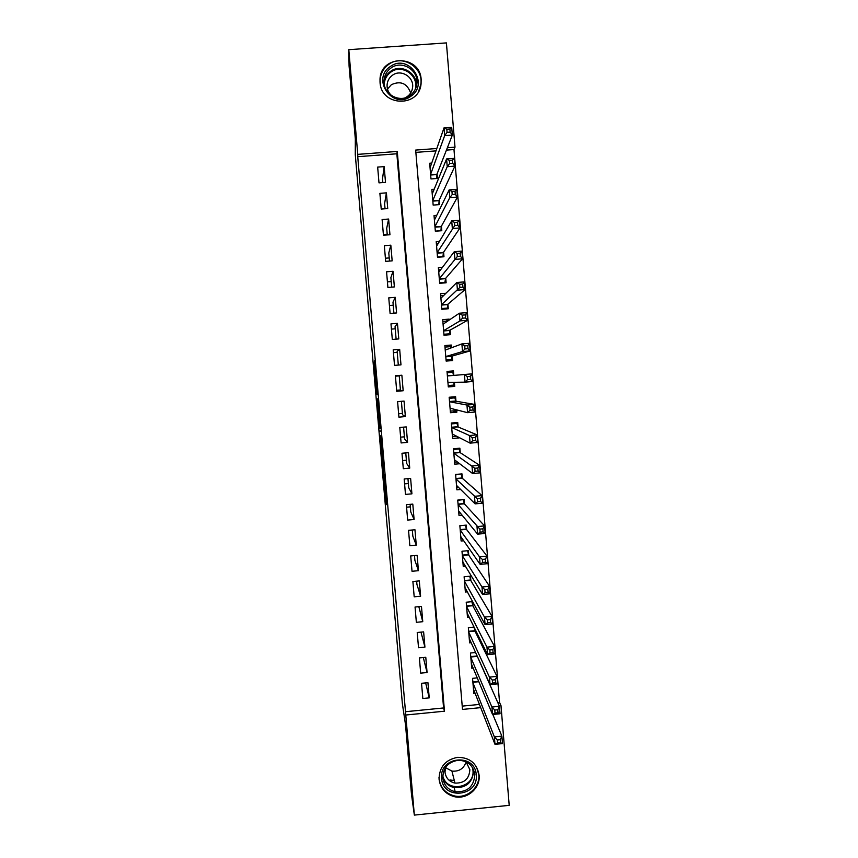 <?xml version="1.0" encoding="UTF-8"?>
<svg xmlns="http://www.w3.org/2000/svg" width="858" height="858" viewBox="0 0 858 858"><rect width="100%" height="100%" fill="white"/><g stroke="black" fill="none" stroke-linecap="round" stroke-linejoin="round"><path stroke-width="1.29" d="M383.161 471.632L385.65 500.611L386.722 504.665L384.18 474.785L385.038 486.808L383.161 471.632M421.149 79.504L421.074 83.752C419.305 107.797 381.038 106.628 380.051 82.432L380.008 79.408C380.426 54.462 420.173 54.612 421.149 79.504M479.107 775.171C480.652 788.33 466.688 800.16 453.871 796.535C445.238 793.907 440.304 788.137 439.071 779.236C439.285 766.988 445.463 759.695 457.614 757.346C469.776 757.41 476.93 763.352 479.107 775.171M374.163 363.803L376.533 394.294L377.305 394.734L374.399 360.896L376.34 390.862L374.163 363.803M497.779 702.627L499.549 702.455L500.997 705.641L509.202 805.34L414.35 815.1L411.508 794.583L405.523 724.785L402.338 703.442L355.276 154.579L355.33 138.953L349.077 65.98L348.798 49.678L446.407 42.9L454.997 147.168L447.372 147.726M414.35 815.1L405.78 715.014L444.476 711.207L397.275 151.437L357.765 154.365L348.798 49.678M405.276 711.732L443.586 707.957L396.846 153.786L357.732 156.682L405.78 715.014M357.732 156.682L357.765 154.365M380.051 435.296L382.829 467.76L383.816 470.71L380.941 437.14L380.051 435.296M379.451 428.71L376.898 398.52L377.692 399.12L379.901 428.678M431.713 163.074L429.676 163.224L430.984 178.936L437.473 178.453L437.087 173.874M434.18 189.232L431.853 189.414L433.161 205.094L439.639 204.601L439.264 200.032M436.743 215.337L434.03 215.551L435.338 231.21L441.806 230.705L441.43 226.147M439.457 241.388L436.207 241.645L437.505 257.282L443.972 256.767L443.597 252.209M442.438 267.374L438.374 267.696L439.671 283.301L446.128 282.786L445.752 278.239M445.946 293.264L440.54 293.693L441.838 309.277L448.294 308.751L447.908 304.215M449.227 320.045L449.152 319.122L446.235 321.128M449.152 319.122L442.707 319.648L443.994 335.21L450.439 334.674L450.064 330.137M451.522 347.747L451.297 345.034L446.46 346.975M451.297 345.034L444.862 345.56L446.149 361.089L452.595 360.553L452.22 356.027M453.828 375.407L453.453 370.892L447.039 371.729M454.397 382.314L454.74 386.39L448.241 386.218M456.692 409.899L456.874 412.172L452.488 410.961M455.963 401.222L455.598 396.707L449.163 397.254L450.45 412.719L456.874 412.172M458.976 437.43L456.038 436.379M458.108 426.984L457.732 422.479L451.308 423.026L452.595 438.47L459.019 437.912M460.242 452.702L459.867 448.198L453.453 448.755L454.74 464.178L459.706 463.738M462.376 478.367L462.001 473.884L455.587 474.442L456.874 489.832L460.671 489.5M464.5 504L464.135 499.517L457.722 500.085L459.009 515.454L462.076 515.175M466.623 529.579L466.259 525.107L459.856 525.686L461.132 541.023L463.706 540.787M468.747 555.115L468.382 550.654L461.99 551.244L463.256 566.548L465.476 566.344M470.87 580.609L470.495 576.158L464.114 576.748L465.379 592.031L467.331 591.848M472.983 606.059L472.608 601.608L466.226 602.209L467.503 617.47L469.229 617.31M475.085 631.467L474.86 628.764M477.198 656.831L477.112 655.887M421.546 683.3L422.833 698.509L429.225 697.886L427.938 682.678L421.546 683.3M419.39 657.914L420.677 673.155L427.07 672.533L425.783 657.303L419.39 657.914M417.224 632.485L418.522 647.747L424.924 647.136L423.627 631.885L417.224 632.485M415.058 607.014L416.355 622.307L422.758 621.696L421.471 606.413L415.058 607.014M412.891 581.499L414.189 596.814L420.602 596.213L419.305 580.909L412.891 581.499M410.714 555.941L412.022 571.278L418.436 570.688L417.138 555.351L410.714 555.941M408.537 530.33L409.845 545.699L416.269 545.12L414.961 529.751L408.537 530.33M406.36 504.686L407.668 520.077L414.092 519.498L412.795 504.107L406.36 504.686M404.172 478.989L405.48 494.412L411.926 493.833L410.617 478.421L404.172 478.989M401.984 453.249L403.303 468.693L409.738 468.125L408.429 452.681L401.984 453.249M399.796 427.456L401.104 442.942L407.561 442.374L406.242 426.909L399.796 427.456M397.597 401.63L398.916 417.138L405.373 416.58L404.054 401.083L397.597 401.63M395.399 375.75L396.718 391.291L403.174 390.744L401.866 375.214L395.399 375.75M393.189 349.839L394.519 365.39L400.986 364.854L399.667 349.303L393.189 349.839M390.98 323.863L392.31 339.457L398.788 338.921L397.458 323.337L390.98 323.863M388.771 297.855L390.1 313.47L396.578 312.945L395.259 297.329L388.771 297.855M386.561 271.793L387.891 287.441L394.369 286.915L393.05 271.278L386.561 271.793M384.341 245.699L385.671 261.358L392.16 260.853L390.83 245.184L384.341 245.699M382.11 219.541L383.451 235.242L389.95 234.738L388.62 219.047L382.11 219.541M379.89 193.35L381.22 209.073L387.73 208.569L386.4 192.857L379.89 193.35M385.51 182.368L384.169 166.624L377.659 167.106L379 182.861L385.51 182.368M499.549 702.455L453.979 149.549L446.428 150.107M435.982 150.879L415.862 152.37M462.215 706.123L479.44 704.429M475.139 693.393L473.831 693.521L472.565 678.346L477.241 677.884M473.144 668.071L471.728 668.21L470.463 653.013L475.6 652.52M471.181 642.717L469.616 642.867L468.35 627.627L474.045 627.091L474.796 630.716L468.65 631.295M454.74 386.39L448.305 386.926L447.018 371.428L453.453 370.892M387.205 234.223L383.387 234.524M389.221 257.926L385.403 258.226M391.227 281.585L387.419 281.896M393.232 305.212L389.425 305.523M395.238 328.807L391.43 329.118M397.233 352.348L393.436 352.67M399.227 375.868L395.431 376.19M396.632 390.272L400.429 389.961M398.627 413.738L402.413 413.406M400.622 437.151L404.408 436.829M402.606 460.542L406.392 460.21M404.59 483.88L408.376 483.547M406.574 507.196L410.349 506.853M408.547 530.469L412.323 530.126M453.979 149.549L454.997 147.168M436.808 148.509L415.669 150.075L462.494 709.427L480.695 707.635M499.206 705.812L500.997 705.641M443.586 707.957L444.476 711.207M396.846 153.786L397.275 151.437M429.225 697.886L425.654 682.904M427.07 672.533L423.305 657.539M424.924 647.136L420.988 632.131M422.758 621.696L418.822 606.66M420.602 596.213L416.934 584.437L416.656 581.145M418.436 570.688L414.886 560.317L414.489 555.587M416.269 545.12L412.837 536.153L412.312 529.987M414.092 519.498L410.778 511.958L410.135 504.343M411.926 493.833L408.73 487.719L407.958 478.657M409.738 468.125L406.66 463.438L405.77 452.917M407.561 442.374L404.601 439.114L403.582 427.134M405.373 416.58L402.531 414.757L401.394 401.308M403.174 390.744L400.461 390.358L399.217 375.697L401.866 375.214M398.316 365.079L397.136 351.233L399.667 349.303M396.117 339.135L395.055 326.726L397.458 323.337M393.908 313.159L392.975 302.177L395.259 297.329M391.698 287.13L390.883 277.595L393.05 271.278M389.489 261.057L388.792 252.971L390.83 245.184M387.269 234.942L386.701 228.303L388.62 219.047M385.049 208.784L384.609 203.593L386.4 192.857M382.818 182.572L382.507 178.839L384.169 166.624M382.443 462.955L383.354 465.529L381.66 452.381L382.443 462.955M378.475 415.379L379.751 428.442L378.475 415.379L379.097 415.326M473.466 689.092L495.002 744.347L494.38 736.893L501.887 736.143L492.824 714.478M500.268 739.693L501.887 736.143L502.498 743.596L495.002 744.347L497.501 742.985L500.514 742.685L500.268 739.693L497.254 739.993L497.501 742.985M497.254 739.993L494.38 736.893L472.94 682.764M500.514 742.685L502.498 743.596M476.222 774.817C478.903 796.707 442.674 800.428 441.623 778.324C438.942 756.37 475.246 752.734 476.222 774.817M442.825 777.809C443.865 785.145 447.983 789.8 455.18 791.752C467.396 792.427 473.938 786.689 474.828 774.56C473.176 765.357 467.631 760.596 458.183 760.274C448.176 761.925 443.05 767.771 442.825 777.809C444.916 782.989 448.691 786.239 454.139 787.569C448.691 786.218 444.916 782.968 442.825 777.798M466.109 761.861C463.792 768.65 459.073 771.728 451.93 771.095L445.463 767.62M466.055 761.818L469.862 769.658C469.24 778.914 464.264 783.386 454.944 783.086C449.174 781.67 445.849 778.034 445.002 772.179L445.484 767.556M438.996 777.445L439.06 778.592C440.293 787.43 445.195 793.157 453.764 795.752C466.473 799.334 480.308 787.601 478.785 774.56L476.522 766.966M449.967 779.965L454.3 780.523M410.714 96.375C392.46 110.038 371.053 78.764 390.347 66.527C408.676 52.885 429.965 84.181 410.714 96.375M391.066 67.954C386.84 71.01 384.502 75.172 384.03 80.427C382.604 93.758 399.367 103.539 409.909 95.56C413.888 92.696 416.205 88.814 416.859 83.891C419.004 70.345 401.909 59.749 391.066 67.954M387.484 89.06L391.377 84.685C400.654 80.523 407.089 83.29 410.671 92.986M391.516 95.603C388.374 92.685 386.894 89.093 387.087 84.813C387.462 80.759 389.285 77.552 392.546 75.193C400.943 68.844 414.189 76.995 412.58 87.505C412.087 91.345 410.285 94.391 407.175 96.632L404.912 97.866M418.661 91.27L420.838 84.213C423.616 67.364 402.348 54.097 388.835 64.307C383.558 68.136 380.641 73.338 380.105 79.912L380.384 84.792M471.353 663.781L492.535 714.51L491.913 707.035L499.431 706.295L476.651 654.858M497.79 709.748L499.431 706.295L500.042 713.759L492.535 714.51L495.023 713.041L498.037 712.751L497.79 709.748L494.776 710.049L495.023 713.041M494.776 710.049L491.913 707.035L470.827 657.442M498.037 712.751L500.042 713.759M469.24 638.427L490.057 684.598L489.435 677.112L496.964 676.383L474.796 630.716M495.323 679.75L496.964 676.383L497.576 683.869L490.057 684.598L492.546 683.043L495.57 682.754L495.323 679.75L492.299 680.04L492.546 683.043M492.299 680.04L489.435 677.112L468.715 632.078M495.57 682.754L497.576 683.869M467.127 613.02L487.58 654.633L486.958 647.136L494.487 646.406L472.79 605.716L471.879 601.683M492.835 649.688L494.487 646.406L495.109 653.914L487.58 654.633L490.068 652.992L493.082 652.702L492.835 649.688L489.821 649.978L490.068 652.992M489.821 649.978L486.958 647.136L466.602 606.66M493.082 652.702L495.109 653.914M465.133 589.017L465.765 588.953M465.015 587.58L485.092 624.603L484.47 617.084L492.009 616.376L470.677 580.298L469.744 576.222M490.358 619.562L492.009 616.376L492.631 623.895L485.092 624.603L487.58 622.865L490.604 622.576L490.358 619.562L487.333 619.851L487.58 622.865M487.333 619.851L484.47 617.084L464.478 581.209M490.604 622.576L492.631 623.895M463.03 563.738L463.846 563.663M462.891 562.087L482.604 594.519L481.981 586.979L489.532 586.282L468.565 554.847L467.599 550.729M487.859 589.382L489.532 586.282L490.154 593.811L482.604 594.519L485.081 592.685L488.116 592.395L487.859 589.382L484.834 589.66L485.081 592.685M484.834 589.66L481.981 586.979L462.355 555.705M488.116 592.395L490.154 593.811M460.918 538.416L461.99 538.32M459.867 525.74L465.422 525.182M460.757 536.55L480.115 564.36L479.493 556.821L487.044 556.123L466.452 529.354L465.454 525.235M485.371 559.126L487.044 556.123L487.666 563.663L480.115 564.36L482.582 562.44L485.617 562.162L485.371 559.126L482.335 559.405L482.582 562.44M482.335 559.405L479.493 556.821L460.231 530.158M485.617 562.162L487.666 563.663M458.805 513.052L460.231 512.923M457.743 500.353L463.116 499.603M458.633 510.971L477.616 534.148L476.994 526.587L484.555 525.9L464.328 503.807L463.352 499.849M482.872 528.818L484.555 525.9L485.178 533.462L477.616 534.148L480.083 532.132L483.118 531.853L482.872 528.818L479.837 529.096L480.083 532.132M479.837 529.096L458.097 504.568M483.118 531.853L485.178 533.462M456.692 487.644L458.622 487.473M455.63 474.914L460.725 473.991M456.499 485.349L475.118 503.871L474.485 496.299L482.057 495.624L462.205 478.217L461.239 474.42M480.362 498.444L482.057 495.624L482.689 503.196L475.118 503.871L477.574 501.758L480.609 501.49L480.362 498.444L477.327 498.723L477.574 501.758M477.327 498.723L455.963 478.936M480.609 501.49L482.689 503.196M454.568 462.183L457.335 461.947M453.507 449.442L459.116 448.949L458.151 448.348M454.365 459.684L472.608 473.541L471.975 465.937L479.558 465.272L460.07 452.584L459.116 448.949M477.852 468.007L479.558 465.272L480.19 472.865L472.608 473.541L475.064 471.321L478.099 471.053L477.852 468.007L474.806 468.275L475.064 471.321M474.806 468.275L453.828 453.26M478.099 471.053L480.19 472.865M452.445 436.69L456.788 436.314M451.383 423.927L457.003 423.444L455.094 422.704M452.22 433.966L470.087 443.136L469.465 435.521L477.059 434.867L457.947 426.909L457.003 423.444M475.332 437.516L477.059 434.867L477.681 442.471L470.087 443.136L472.544 440.83L475.589 440.562L475.332 437.516L472.286 437.773L472.544 440.83M472.286 437.773L469.465 435.521L451.683 427.531M475.589 440.562L477.681 442.471M450.321 411.143L455.941 410.671L456.048 409.738M449.26 398.359L454.879 397.876L449.163 397.265M450.075 408.215L467.578 412.677L466.945 405.04L474.538 404.397L455.802 401.19L454.879 397.876M472.812 406.949L474.538 404.397L475.171 412.022L467.578 412.677L470.023 410.274L473.069 410.006L472.812 406.949L469.766 407.207L470.023 410.274M469.766 407.207L466.945 405.04L449.538 401.769M473.069 410.006L475.171 412.022M448.187 385.564L453.818 385.081L454.118 382.314M447.125 372.747L452.756 372.275L453.582 375.246L447.372 375.772M467.235 376.576L467.492 379.644L470.538 379.386L470.291 376.33L467.235 376.576L464.414 374.506L472.029 373.863L472.651 381.499L465.047 382.142L464.414 374.506L447.393 375.954M447.93 382.411L465.047 382.142L467.492 379.644M470.538 379.386L472.651 381.499M472.029 373.863L470.291 376.33M446.117 360.725L451.683 359.459L452.059 356.07L470.13 350.922L462.516 351.555L461.883 343.897L445.238 350.096M446.053 359.931L451.683 359.459M444.991 347.093L450.622 346.632L450.997 347.951M464.704 345.892L461.883 343.897L469.508 343.264L470.13 350.922L468.007 348.713L467.76 345.635L464.704 345.892L464.95 348.959L468.007 348.713M445.774 356.563L462.516 351.555L464.95 348.959M469.508 343.264L467.76 345.635M447.404 334.92L449.549 333.794L449.914 330.223L467.61 320.281L459.985 320.903L459.352 313.224L443.082 324.195M443.918 334.255L449.549 333.794M442.846 321.396L447.822 320.999M462.162 315.133L459.352 313.224L466.977 312.612L467.61 320.281L465.476 317.964L465.218 314.886L462.162 315.133L462.419 318.211L465.476 317.964M443.618 330.673L459.985 320.903L462.419 318.211M466.977 312.612L465.218 314.886M446.407 308.901L447.415 308.076L447.758 304.343L465.079 289.575L457.443 290.186L456.81 282.496L440.915 298.241M441.773 308.537L447.415 308.076M440.701 295.656L443.779 295.409M459.62 284.309L456.81 282.496L464.446 281.885L465.079 289.575L462.934 287.151L462.676 284.062L459.62 284.309L459.867 287.398L462.934 287.151M441.462 304.729L459.867 287.398M464.446 281.885L462.676 284.062M444.766 282.893L445.613 278.4L462.537 258.805L454.901 259.406L454.268 251.694L438.76 272.243M439.628 282.775L445.281 282.314M438.556 269.873L440.669 269.702M457.067 253.421L454.268 251.694L461.904 251.094L462.537 258.805L460.381 256.274L460.135 253.185L457.067 253.421L457.325 256.521L460.381 256.274M439.296 278.753L457.325 256.521M461.904 251.094L460.135 253.185M442.9 256.853L443.447 252.424L459.995 227.96L452.348 228.56L451.716 220.838L436.583 246.203M437.483 256.96L443.136 256.521M436.411 244.037L437.945 243.919M454.504 222.479L451.716 220.838L459.362 220.249L459.995 227.96L457.84 225.332L457.582 222.243L454.504 222.479L454.761 225.579L457.84 225.332M437.13 252.724L454.761 225.579M459.362 220.249L457.582 222.243M440.926 230.781L441.291 226.394L457.453 197.061L449.796 197.651L449.152 189.908L434.416 220.12M435.328 231.102L440.991 230.673M434.255 218.168L435.414 218.071M451.951 191.463L449.152 189.908L456.821 189.328L457.453 197.061L455.276 194.337L455.019 191.227L451.951 191.463L452.209 194.562L455.276 194.337M434.963 226.641L449.796 197.651L452.209 194.562M456.821 189.328L455.019 191.227M432.089 192.246L432.979 192.171M449.377 160.382L449.635 163.492L452.713 163.267L452.456 160.156L449.377 160.382L446.589 158.923L454.257 158.355L454.901 166.098L447.233 166.677L446.589 158.923L432.239 193.983M438.846 204.665L439.124 200.322L454.901 166.098L452.713 163.267M432.786 200.525L447.233 166.677L449.635 163.492M454.257 158.355L452.456 160.156M429.933 166.27L430.609 166.227M446.804 129.236L447.061 132.357L450.15 132.132L449.892 129.011L446.804 129.236L444.026 127.863L451.705 127.306L452.348 135.071L444.669 135.639L444.026 127.863L430.062 167.803M436.701 178.507L436.958 174.206L452.348 135.071L450.15 132.132M430.609 174.356L444.669 135.639L447.061 132.357M451.705 127.306L449.892 129.011M386.411 500.622L385.66 500.686M386.197 498.058L385.403 498.123M383.601 467.782L382.84 467.846M380.984 437.483L380.212 437.559M382.282 452.327L381.66 452.381M377.863 400.793L377.059 400.858M380.459 431.091L379.697 431.156M377.284 394.315L376.544 394.38M377.102 391.924L376.308 391.988M478.839 681.702L472.897 682.282L478.818 681.67M478.667 681.306L472.865 681.874M473.434 769.294L473.595 770.548C472.715 782.56 466.237 788.234 454.139 787.569L455.18 791.752M442.782 775.836C446.535 793.393 475.246 788.019 472.951 770.227L472.479 767.545M383.998 81.51C384.91 77.209 387.14 73.799 390.68 71.278C401.383 63.181 418.275 73.584 416.216 86.969M415.208 89.457C419.38 75.965 402.123 63.546 390.948 72.04C386.84 75.021 384.599 79.075 384.212 84.202M477.005 656.402L470.795 656.992M476.898 656.016L470.763 656.606M474.892 631.08L468.683 631.67M472.79 605.716L466.57 606.295M472.683 605.362L466.538 605.941M470.677 580.298L464.457 580.877M470.581 579.976L464.425 580.544M468.565 554.847L462.333 555.416M468.468 554.536L462.301 555.105M466.452 529.354L460.21 529.912M466.355 529.054L460.188 529.611M464.328 503.807L458.086 504.365M464.232 503.528L458.054 504.086M462.205 478.217L455.952 478.775M462.108 477.96L455.93 478.507M460.07 452.584L453.818 453.131M459.985 452.348L453.796 452.895M457.947 426.909L451.683 427.456M457.85 426.694L451.662 427.23M455.802 401.19L449.538 401.726M455.716 400.997L449.517 401.523M450.439 382.368L447.94 382.582M452.005 356.284L445.795 356.799M452.059 356.07L445.774 356.596M449.86 330.459L443.64 330.963M449.914 330.223L443.629 330.748M447.704 304.59L441.495 305.083M447.758 304.343L441.473 304.847M445.559 278.668L439.328 279.161M445.613 278.4L439.307 278.904M443.404 252.713L437.172 253.196M443.447 252.424L437.151 252.917M441.237 226.705L435.006 227.188M441.291 226.394L434.974 226.887M439.082 200.654L432.829 201.126M439.124 200.322L432.807 200.804M436.904 174.549L430.662 175.021M436.958 174.206L430.63 174.689M421.074 83.752L420.173 87.795M453.871 796.535L453.678 795.731M386.411 500.536L385.65 500.611M383.59 467.696L382.829 467.76M380.448 431.006L379.686 431.07M377.284 394.23L376.533 394.294M454.944 783.086L451.93 771.095M451.608 786.797L451.362 785.789M380.105 79.912L379.987 81.306M416.237 86.894L416.859 83.891M412.58 87.505L412.151 89.682M476.984 656.349L470.785 656.949M474.871 631.016L468.672 631.606M472.758 605.641L466.559 606.231M470.645 580.222L464.446 580.802M468.532 554.761L462.323 555.33M466.409 529.257L460.199 529.826M464.285 503.71L458.075 504.268M462.151 478.12L455.941 478.667M460.017 452.488L453.807 453.035M457.882 426.812L451.673 427.348M455.748 401.094L449.528 401.619M453.603 375.321L447.383 375.847"/></g></svg>
